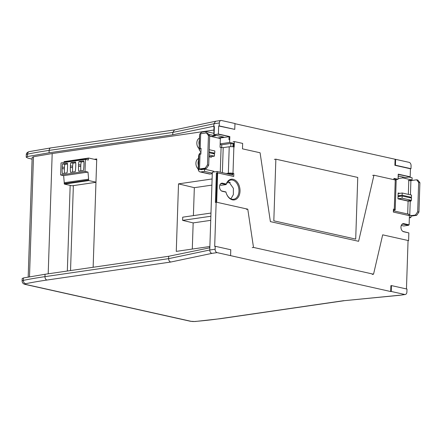 <?xml version="1.0" encoding="UTF-8"?>
<svg xmlns="http://www.w3.org/2000/svg" width="442" height="442" viewBox="0 0 442 442"><rect width="100%" height="100%" fill="white"/><g stroke="black" fill="none" stroke-linecap="round" stroke-linejoin="round"><path stroke-width="0.66" d="M275.863 159.17L273.819 220.823L355.705 239.094L357.755 177.435L275.863 159.17L274.36 159.391M219.856 185.021L221.127 185.314L226.133 184.585L221.989 183.662A3.735 2.564 81.7 0 0 221.326 183.634A3.735 2.564 81.7 0 0 220.381 184.071M226.508 193.834A9.713 6.669 81.7 0 0 231.912 199.187A9.713 6.669 81.7 0 0 233.63 199.254A9.713 6.669 81.7 0 0 238.956 189.916A9.713 6.669 81.7 0 0 232.547 180.098A9.713 6.669 81.7 0 0 230.834 180.032A9.713 6.669 81.7 0 0 226.133 184.585M228.376 181.165L233.393 188.342L233.337 194.657L230.917 198.856M394.607 179.822L397.33 179.424L394.22 178.734L394.96 178.601L398.071 179.297L398.242 174.159L410.176 176.817L398.231 174.452M393.894 179.662L393.938 178.391L394.96 178.618M210.735 220.348L193.165 222.906L182.618 220.365L210.867 216.254M210.978 213.061L182.723 217.171L182.618 220.365M212.105 178.971L178.513 183.861L176.275 251.387L209.867 246.503M217.845 137.965L223.751 137.103L213.873 134.777L218.414 134.042L218.679 125.998L219.215 125.909L219.315 122.97L213.939 123.754L213.862 126.097L214.37 126.6L214.099 134.688M214.033 130.009L52.184 153.551L33.481 156.739L29.498 276.797M70.173 185.375L67.333 271.023M93.14 267.272L96.732 158.943L94.284 159.297M401.264 225.453L403.728 225.984L408.568 225.282L408.579 224.912L409.115 224.834L403.933 223.68A4.111 2.823 81.7 0 0 403.209 223.652A4.111 2.823 81.7 0 0 400.949 227.083A4.111 2.823 81.7 0 0 403.668 231.752L408.85 232.912L408.596 240.619L382.678 234.835L373.54 274.206L253.509 247.432L247.78 209.182L216.685 202.243L217.657 172.883L233.724 176.468L233.824 173.535L232.995 173.347A3.287 0.602 -178.1 0 0 228.348 173.181L226.16 173.502M408.889 215.541L408.933 214.271L393.397 210.806M398.181 175.993L405.336 177.54L409.419 176.944M23.443 277.952L23.365 280.372A5.978 1.099 1.9 0 0 22.1 281.002L22.183 278.554L23.443 277.952L45.045 274.267L168.7 256.277L168.617 258.658L209.751 250.001L212.331 172.198L217.171 171.496L214.685 246.349L215.226 246.282L215.127 249.222A2.989 2.05 81.7 0 0 217.099 252.62L211.895 253.377C210.547 252.923 209.834 251.802 209.751 250.001L215.127 249.222M405.248 294.494L399.938 295.262L404.717 294.471A2.989 2.05 81.7 0 0 405.248 294.494A2.989 2.05 81.7 0 0 406.889 291.996L406.988 289.062L391.441 285.593L391.242 291.466L390.695 291.543L217.099 252.62M404.717 294.471L391.242 291.466M230.575 255.625L230.774 249.752L215.226 246.282M234.956 123.699L409.104 162.352A2.989 2.05 81.7 0 1 411.077 165.75L410.983 168.684L410.441 168.778L410.176 176.817M402.767 231.343A3.735 2.564 -98.3 0 0 403.143 231.464L408.32 232.79M408.596 240.619L408.054 240.697L406.458 288.941M219.315 122.97A2.989 2.05 81.7 0 1 220.956 120.478A2.989 2.05 81.7 0 1 221.486 120.5L234.962 123.506L234.763 129.379L219.215 125.909M395.629 159.347L395.43 165.214L410.983 168.684M213.934 126.191L172.728 134.793L49.073 152.783L27.47 156.545L26.205 157.203L27.879 158.098L32.095 159.148M168.7 256.277L209.364 247.896L209.845 247.067M28.183 277.04L32.156 157.413L33.481 156.739M220.956 120.478L215.602 121.257L213.939 123.754L172.805 132.412L172.728 134.793M213.497 126.036L213.862 126.097M49.073 152.783L49.156 150.402A228.63 42.056 -178.1 0 0 27.553 154.125A5.978 1.099 -178.1 0 0 26.288 154.755C26.249 153.241 27.255 152.192 29.31 151.612L50.797 147.904A2.989 2.05 81.7 0 0 49.156 150.402L172.805 132.412L174.573 129.898M211.895 253.377L170.761 262.034C169.419 261.581 168.706 260.46 168.617 258.658L44.968 276.648L45.045 274.267M344.351 300.676L399.507 295.228M221.37 190.878A3.735 2.564 81.7 0 0 221.746 190.999L225.89 191.927A9.713 6.669 81.7 0 0 225.934 192.11M401.778 224.536A3.735 2.564 -98.3 0 1 402.723 224.1A3.735 2.564 -98.3 0 1 403.386 224.127L408.568 225.282M395.082 159.418L394.883 165.302L395.43 165.214M394.883 165.302L410.441 168.778M218.679 125.998L234.763 129.379M232.768 173.38L232.719 174.96L217.171 171.496M391.441 285.593L390.894 285.654L390.695 291.543M218.414 134.042L229.829 136.589L229.619 142.473L233.763 143.401L233.652 146.877M221.663 147.645L221.762 144.766L220.149 144.407M229.829 136.589L217.657 134.169M229.718 139.539L228.962 139.65L229.061 136.711L218.884 138.191M221.762 144.766L230.901 143.435L233.011 143.512L232.906 146.766L233.011 143.512L233.763 143.401M220.171 143.849L229.619 142.473M398.071 179.297L397.33 179.424M227.409 173.778L231.702 173.535L232.017 173.607L231.973 174.794M73.355 185.623L70.538 270.559M193.165 222.906L192.292 249.056M211.9 185.115L194.331 187.673L193.403 215.619M194.331 187.673L178.513 183.861M230.26 182.447L226.895 182.933M199.364 140.269A5.978 4.105 81.7 0 0 198.955 142.495A5.978 4.105 81.7 0 0 199.209 144.871M199.436 138.202A5.752 3.95 81.7 0 0 196.839 142.86A5.752 3.95 81.7 0 0 199.093 148.6M199.657 135.07A3.735 2.63 -77.4 0 0 199.502 136.164L199.099 148.346A3.735 2.63 -77.4 0 0 200.955 151.595M206.027 132.965L206.071 131.55L202.309 132.097A3.735 2.63 -77.4 0 0 200.127 133.854M209.226 149.705L214.829 150.954L214.757 153.159L212.442 153.496M215.353 135.175L215.331 135.838L211.569 136.385A1.492 1.05 -77.4 0 0 211.254 136.49M208.513 134.313L215.331 135.838M206.071 131.55L213.922 133.302M209.154 151.91L214.757 153.159M408.811 177.038L412.104 177.772L412.032 179.971L408.27 180.518M398.054 195.784A3.735 2.63 -77.4 0 0 398.364 195.762L402.132 195.215L402.203 193.01L411.53 195.093L411.458 197.292L409.336 197.602M399.192 176.209L399.016 176.236A3.735 2.63 -77.4 0 0 398.165 176.546M398.938 178.441L402.706 177.888L402.734 176.977M402.203 193.01L398.441 193.557A1.492 1.05 102.6 0 1 398.165 193.552A1.492 1.05 102.6 0 1 398.126 193.541M411.458 197.292L402.132 195.215M412.032 179.971L402.706 177.888M398.038 198.861A1.492 1.05 102.6 0 1 398.347 198.756L402.109 198.209L402.181 196.01L411.513 198.088L411.441 200.292L407.673 200.839A1.492 1.05 -77.4 0 0 407.369 200.944M408.911 214.961L410.938 215.414L410.867 217.613L409.347 217.834M402.181 196.01L398.419 196.557A3.735 2.63 -77.4 0 0 398.027 196.651M410.867 217.613L409.369 217.282M411.441 200.292L402.109 198.209M198.447 160.584A5.978 4.105 81.7 0 0 198.038 162.811A5.978 4.105 81.7 0 0 198.298 165.186M198.519 158.518A5.752 3.95 81.7 0 0 195.922 163.175A5.752 3.95 81.7 0 0 198.176 168.916M200.922 152.54A3.735 2.63 -77.4 0 0 198.585 156.479L198.182 168.662A3.735 2.63 -77.4 0 0 200.055 171.916A3.735 2.63 -77.4 0 0 200.745 171.944L204.508 171.391L204.585 169.192L200.817 169.739M212.282 173.7L210.077 174.021A3.735 2.63 102.6 0 1 209.386 173.999L200.055 171.916M204.585 169.192L213.911 171.275L213.889 171.971M209.127 152.755L214.486 153.949L214.414 156.153L210.652 156.7A1.492 1.05 -77.4 0 0 210.138 156.949M209.049 154.954L214.414 156.153M204.508 171.391L212.298 173.131M222.271 191.287A4.111 2.823 -98.3 0 1 219.552 186.618A4.111 2.823 -98.3 0 1 221.812 183.187A4.111 2.823 -98.3 0 1 222.536 183.215L226.232 184.038A10.459 7.183 -98.3 0 1 231.265 179.214A10.459 7.183 -98.3 0 1 239.873 188.53A10.459 7.183 -98.3 0 1 234.277 199.917A10.459 7.183 -98.3 0 1 225.961 192.115L222.271 191.287M199.198 148.821L199.685 134.141A3.287 0.602 1.9 0 1 200.69 133.738L206.392 132.909L208.442 135.534L207.469 164.894L205.221 168.142L199.524 168.971A3.287 0.602 -178.1 0 0 198.519 169.369L199.005 154.689A3.287 0.602 1.9 0 1 200.011 154.291L200.867 154.164L201.066 148.297L200.204 148.418A3.287 0.602 -178.1 0 0 199.198 148.821A3.287 0.602 -178.1 0 0 200.121 149.274M205.221 168.142L206.464 168.419L200.767 169.247L200.309 169.43L201.044 169.706M211.392 156.59L211.37 157.225L208.994 156.695M222.37 172.656L223.204 147.634L220.055 147.33L220.348 138.523L209.674 136.142M223.204 147.634L229.227 146.761A3.287 0.602 1.9 0 1 233.868 146.921L234.183 146.993L234.359 141.562L242.652 143.412L242.476 148.843L260.084 152.772L270.388 221.619L358.606 241.299L373.949 175.214L395.253 179.966A3.287 0.602 1.9 0 1 396.176 180.419L395.203 209.779A3.287 0.602 -178.1 0 0 394.281 209.326L393.452 209.143L393.352 212.077L409.419 215.663L409.115 224.834M216.685 202.243L215.392 202.43L216.37 173.071L217.657 172.883M232.763 173.684L233.824 173.535M410.911 216.149A3.287 0.602 -178.1 0 0 410.977 216.144L416.679 215.315L418.928 212.066L419.9 182.701L417.845 180.082L416.602 179.8L410.905 180.634L408.795 180.557L408.336 194.381M411.104 200.342L411.082 201.06L408.11 201.11L397.955 198.845L398.148 192.972L399.861 193.353M398.109 178.176L399.154 178.408M408.485 180.491L408.795 180.557M393.413 210.293L394.198 210.177A3.287 0.602 -178.1 0 0 395.203 209.779M372.656 175.402L373.949 175.214M372.247 274.394L373.54 274.206M252.216 247.619L253.509 247.432M246.492 209.37L247.78 209.182M233.072 141.749L234.359 141.562M224.939 184.226L226.232 184.038M410.927 215.69L415.436 215.033L417.684 211.784L418.657 182.424L416.602 179.8M416.679 215.315L415.436 215.033M411.204 197.331L411.182 198.016M419.9 182.701L418.657 182.424M418.928 212.066L417.684 211.784M198.519 169.369A3.287 0.602 -178.1 0 0 199.436 169.822M206.392 132.909L207.635 133.186L209.685 135.81L208.712 165.17L206.464 168.419M207.469 164.894L208.712 165.17M208.442 135.534L209.685 135.81M60.648 174.971L63.626 175.634L87.986 172.087L85.013 171.424L85.411 159.391L61.046 162.932L60.648 174.971L85.013 171.424M63.985 162.507L64.002 161.965A0.448 0.309 81.7 0 1 64.25 161.59L88.615 158.048A0.448 0.309 -98.3 0 1 88.693 158.048L96.704 159.838M88.615 158.048A0.448 0.309 -98.3 0 0 88.367 158.418L88.312 160.037L85.411 159.391M63.626 175.634L64.256 182.723L88.621 179.181L88.588 180.06A0.448 0.309 81.7 0 0 88.886 180.574L64.521 184.115L72.035 185.795A0.746 0.514 81.7 0 0 72.295 185.756M64.521 184.115A0.448 0.309 -98.3 0 1 64.223 183.607L64.256 182.723M88.538 158.07L64.328 161.595A0.448 0.309 81.7 0 0 64.25 161.59M95.964 182.148L88.886 180.574M62.631 163.871L67.361 163.181A11.205 7.884 102.6 0 1 67.582 166.22L67.532 167.684A30.636 21.547 102.6 0 1 67.04 172.872L62.311 173.562A30.636 21.547 102.6 0 1 62.156 168.468L62.206 166.999A11.205 7.884 102.6 0 1 62.631 163.871L64.858 164.369A11.205 7.884 -77.4 0 0 64.433 167.496L64.388 168.966A30.636 21.547 -77.4 0 0 64.471 173.247M70.825 162.678A11.205 7.884 102.6 0 0 70.4 165.811L70.35 167.275A30.636 21.547 102.6 0 0 70.505 172.369L75.234 171.678A30.636 21.547 102.6 0 0 75.726 166.496L75.775 165.026A11.205 7.884 102.6 0 0 75.554 161.993L70.825 162.678L73.052 163.175A11.205 7.884 -77.4 0 0 72.626 166.308L72.582 167.772A30.636 21.547 -77.4 0 0 72.665 172.054M79.019 161.485L83.748 160.8A11.205 7.884 102.6 0 1 83.969 163.833L83.919 165.302A30.636 21.547 102.6 0 1 83.427 170.485L78.698 171.176A30.636 21.547 102.6 0 1 78.543 166.087L78.593 164.617A11.205 7.884 102.6 0 1 79.019 161.485L81.245 161.982A11.205 7.884 -77.4 0 0 80.82 165.115L80.775 166.584A30.636 21.547 -77.4 0 0 80.858 170.861M67.488 163.988L64.858 164.369M75.681 162.794L73.052 163.175M83.875 161.601L81.245 161.982M88.621 179.181L87.986 172.087M48.195 273.808L52.184 153.551M170.761 262.034L46.94 280.046A225.641 41.509 -178.1 0 0 25.619 283.725A2.989 0.552 -178.1 0 0 25.824 284.449L190.905 321.273A2.989 0.552 -178.1 0 0 194.629 321.483A150.926 27.763 -178.1 0 0 220.044 318.66L343.865 300.648M29.31 151.612A2.989 2.326 78.5 0 0 27.553 154.125L27.47 156.545M25.619 283.725A2.989 2.326 -101.5 0 1 23.365 280.372A228.63 42.056 1.9 0 1 44.968 276.648A2.989 2.05 -98.3 0 0 46.94 280.046M25.824 284.449A2.989 2.105 102.6 0 1 25.271 284.433C23.338 284.09 22.277 282.946 22.1 281.002M190.905 321.273A2.989 2.105 102.6 0 1 190.353 321.257L25.271 284.433M194.629 321.483A2.989 1.558 85.3 0 0 194.966 321.522L220.575 318.682L344.324 300.682M220.044 318.66A2.989 2.05 81.7 0 0 220.575 318.682M220.702 183.85L221.989 183.662M402.098 224.309L403.386 224.127M229.873 174.33L229.906 173.43M230.796 146.656L230.901 143.435M209.679 135.965L211.569 136.385M398.364 195.762L400.54 196.248M398.347 198.756L407.673 200.839M209.005 156.335L210.652 156.7M200.745 171.944L210.077 174.021M200.69 133.738L200.204 148.418M200.729 169.634L200.74 169.253M221.088 147.562L220.276 172.187M228.348 173.181L229.227 146.761M233.868 146.921L232.995 173.347M394.281 209.326L395.253 179.966M410.43 194.85L410.905 180.634M408.11 201.11L407.684 213.994M402.645 223.867L403.933 223.68M221.249 183.402L222.536 183.215M409.762 215.149L410.22 201.182M200.011 154.291L199.524 168.971M88.367 158.418L64.002 161.965M88.588 180.06L64.223 183.607M72.035 185.795L95.958 182.314L72.168 185.8M62.206 166.999L64.433 167.496M64.388 168.966L62.156 168.468M70.4 165.811L72.626 166.308M72.582 167.772L70.35 167.275M78.593 164.617L80.82 165.115M80.775 166.584L78.543 166.087M26.288 154.755L26.205 157.203M215.602 121.257L174.474 129.915M174.524 129.904L50.797 147.904M190.353 321.257L194.966 321.522M344.296 300.682L399.938 295.262M213.978 126.169L213.873 134.777M398.054 195.823L400.187 196.298"/></g></svg>
